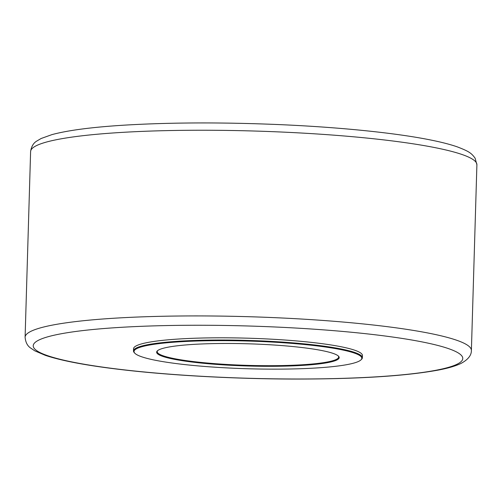 <?xml version="1.0" encoding="UTF-8"?>
<svg xmlns="http://www.w3.org/2000/svg" width="502" height="502" viewBox="0 0 502 502"><rect width="100%" height="100%" fill="white"/><g stroke="black" fill="none" stroke-linecap="round" stroke-linejoin="round"><path stroke-width="0.75" d="M360.894 359.947L361.465 359.413A114.494 13.918 -178.3 0 0 362.375 357.738A114.494 13.918 -178.3 0 0 248.346 340.431A114.494 13.918 -178.3 0 0 133.488 350.942A114.494 13.918 -178.3 0 0 134.304 352.674L134.837 353.239A113.935 13.849 1.7 0 1 248.327 341.053A113.935 13.849 1.7 0 1 360.894 359.947A113.935 13.849 1.7 0 1 263.337 369.077A113.935 13.849 1.7 0 1 134.837 353.239M362.375 357.738L362.438 355.523A114.494 13.918 -178.3 0 0 248.415 338.21A114.494 13.918 -178.3 0 0 133.557 348.727L133.488 350.942M338.248 355.943A90.755 11.031 1.7 0 1 338.649 357.035A90.755 11.031 1.7 0 1 260.212 365.638A90.755 11.031 1.7 0 1 157.214 351.651A90.755 11.031 1.7 0 1 157.684 350.584M260.274 366.259A91.314 11.1 -178.3 0 0 338.543 356.225A91.314 11.1 -178.3 0 0 248.245 343.801A91.314 11.1 -178.3 0 0 157.371 350.848A91.314 11.1 -178.3 0 0 260.274 366.259M476.9 164.769L475.112 158.193C471.365 153.097 469.232 151.485 457.259 146.854C450.3 144.444 441.478 142.16 430.791 140.02C395.306 132.817 338.204 127.075 277.411 124.521C221.313 122.224 170.416 122.425 124.716 125.13C92.199 127.131 67.927 130.3 51.894 134.636L41.133 138.502L36.809 141.037C33.439 143.014 31.375 146.509 30.609 151.522A223.239 27.139 1.7 0 1 254.558 131.035A223.239 27.139 1.7 0 1 476.9 164.769L471.391 350.478A223.239 27.139 -178.3 0 0 249.055 316.718A223.239 27.139 -178.3 0 0 25.1 337.231C25.564 342.276 27.415 345.891 30.666 348.062L34.833 350.854L45.343 355.353C61.087 360.631 85.133 365.23 117.474 369.158C166.57 375.17 231.98 378.866 292.289 379.054C356.326 379.161 404.988 376.174 438.277 370.087C447.884 368.28 455.452 366.065 460.98 363.442C468.002 359.683 471.472 355.36 471.391 350.478M37.801 351.344A214.862 26.123 1.7 0 1 203.925 325.258A214.862 26.123 1.7 0 1 458.2 352.906A214.862 26.123 1.7 0 1 292.076 378.991A214.862 26.123 1.7 0 1 37.801 351.344M30.609 151.522L25.1 337.231"/></g></svg>
